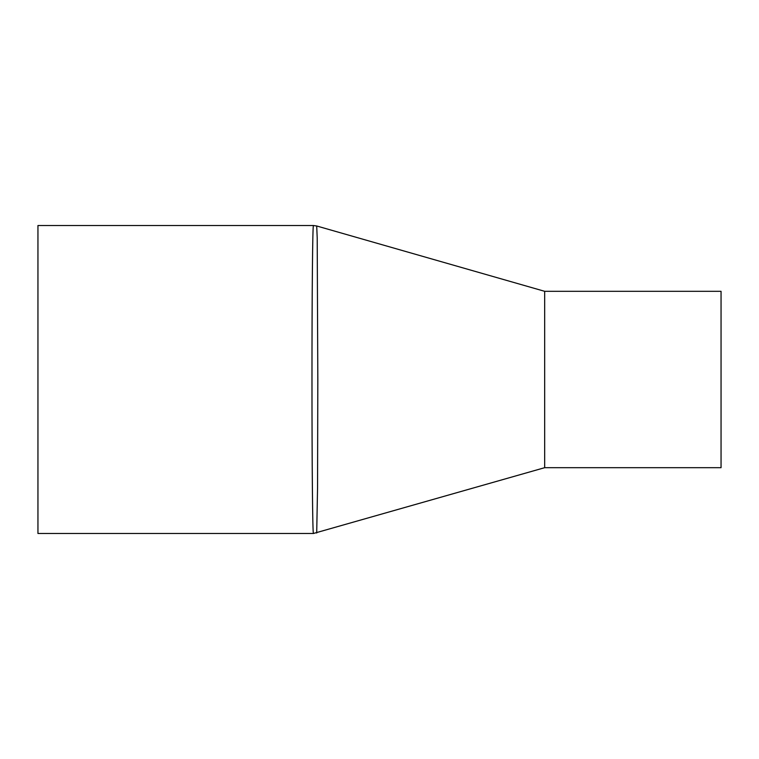 <?xml version="1.0" encoding="UTF-8"?>
<svg xmlns="http://www.w3.org/2000/svg" width="759" height="759" viewBox="0 0 759 759"><rect width="100%" height="100%" fill="white"/><g stroke="black" fill="none" stroke-linecap="round" stroke-linejoin="round"><path stroke-width="1.14" d="M316.702 533.017L317.556 487.695L317.822 379.538L317.205 237.89L316.702 225.983L313.458 225.527C312.604 223.412 311.958 296.864 311.977 379.083C311.958 461.453 312.594 535.607 313.458 533.473L544.677 467.686L544.677 291.314L316.702 225.983M544.677 291.314L721.05 291.314L721.05 467.686L544.677 467.686M313.458 225.518L37.95 225.518L37.95 533.482L313.458 533.482"/></g></svg>
